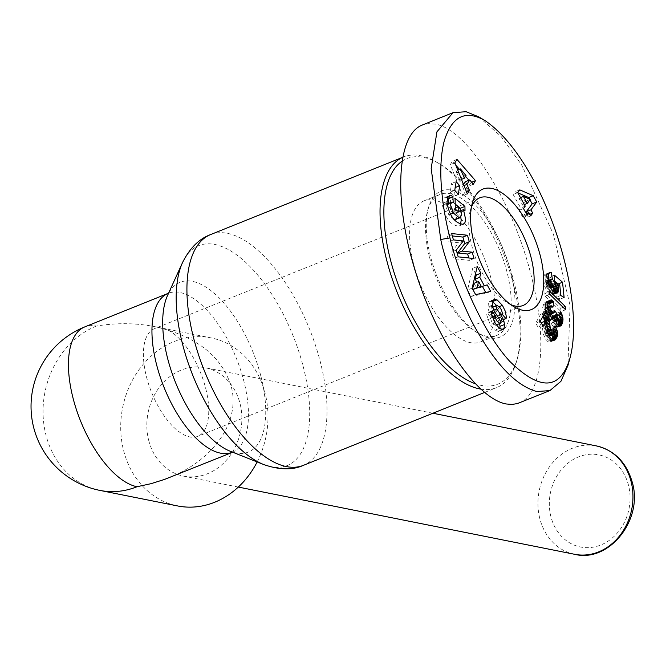 <?xml version="1.0" encoding="UTF-8"?>
<svg xmlns="http://www.w3.org/2000/svg" width="666" height="666" viewBox="0 0 666 666"><rect width="100%" height="100%" fill="white"/><g stroke="black" fill="none" stroke-linecap="round" stroke-linejoin="round"><path stroke-width="0.5" stroke-dasharray="3.33 2.5" d="M480.561 389.086A124.359 56.56 68.1 0 0 496.486 387.67A124.359 56.56 68.1 0 0 516.774 360.714A124.359 56.56 68.1 0 0 513.611 284.998A124.359 56.56 68.1 0 0 436.971 162.321A124.359 56.56 68.1 0 0 403.663 156.918A124.359 56.56 68.1 0 0 402.48 157.426M168.873 477.755C213.994 460.081 240.609 421.22 231.252 386.68C221.886 356.185 196.412 336.18 154.845 326.656C135.747 322.927 116.259 322.727 96.37 326.074A85.673 38.961 68.1 0 0 84.724 326.923M257.151 461.938A85.673 73.127 -78.7 0 0 265.143 393.448A85.673 73.127 -78.7 0 0 211.147 337.912A85.673 73.127 -78.7 0 0 123.568 450.399A85.673 73.127 -78.7 0 0 177.564 505.935M148.684 440.293A55.27 47.178 -78.7 0 0 183.525 476.123A55.27 47.178 -78.7 0 0 240.026 403.554A55.27 47.178 -78.7 0 0 205.186 367.724A55.27 47.178 -78.7 0 0 148.684 440.293M510.672 304.562A58.034 26.399 -111.9 0 1 507.575 302.955A58.034 26.399 -111.9 0 1 471.803 245.704A58.034 26.399 -111.9 0 1 470.329 210.364A58.034 26.399 -111.9 0 1 471.453 207.059M205.719 388.445A58.034 26.399 -111.9 0 1 197.727 436.363A58.034 26.399 -111.9 0 1 146.42 376.598A58.034 26.399 -111.9 0 1 154.412 328.679A58.034 26.399 -111.9 0 1 205.719 388.445M499.508 323.668L499.292 322.918A8.733 3.971 68.1 0 0 497.236 318.44L492.324 310.739A2.331 1.057 -111.9 0 1 491.774 307.6L492.107 307.326C495.138 308.291 497.036 310.947 497.81 315.309L497.668 316.167L501.515 320.621L501.59 316.691L499.875 310.947L496.603 305.519M499.125 306.668L497.852 307.184M499.425 328.33L494.855 330.17L498.468 331.468L499.916 328.721M494.796 322.885L490.226 324.725L494.855 330.17M491.458 311.846L486.888 313.686L486.713 314.868L490.226 324.725M450.333 214.227L448.792 214.843L446.053 206.893L446.611 204.412A4.371 1.99 -111.9 0 1 447.044 204.012M447.102 203.987A4.371 1.99 -111.9 0 1 447.694 203.946A4.371 1.99 -111.9 0 1 448.651 204.445L448.651 203.363M455.219 204.079L450.524 200.241L450.765 211.03L454.262 213.878L454.137 208.433L456.118 211.621L457.209 216.192L455.735 219.43M460.689 209.782L456.118 211.621M460.814 217.291L458.916 211.472L460.447 212.238L460.381 209.182M461.014 210.631L458.916 211.472M447.527 197.902A10.773 4.895 68.1 0 0 446.137 197.344A10.773 4.895 68.1 0 0 445.562 197.286L444.064 198.077L442.873 199.966L442.432 205.02C445.129 218.132 450.516 225.166 458.599 226.124L460.447 224.334M413.536 263.619A75.999 34.565 68.1 0 0 480.727 341.883A75.999 34.565 68.1 0 0 491.192 279.137A75.999 34.565 68.1 0 0 424.001 200.874A75.999 34.565 68.1 0 0 413.536 263.619M429.52 257.184A75.999 34.565 68.1 0 0 476.357 332.159A75.999 34.565 68.1 0 0 496.711 335.456A75.999 34.565 68.1 0 0 507.176 272.71A75.999 34.565 68.1 0 0 439.985 194.439A75.999 34.565 68.1 0 0 427.58 210.914A75.999 34.565 68.1 0 0 429.52 257.184M430.386 255.985A78.763 35.822 -111.9 0 1 428.388 208.033A78.763 35.822 -111.9 0 1 467.882 198.177A78.763 35.822 -111.9 0 1 510.872 272.069A78.763 35.822 -111.9 0 1 478.929 333.683A78.763 35.822 -111.9 0 1 430.386 255.985M519.089 402.98C542.349 394.588 547.685 339.36 531.343 276.165C513.095 201.507 467.282 129.029 435.223 124.109L428.413 123.643L422.169 125.083M401.823 161.372A121.595 55.303 -111.9 0 1 439.543 163.844A121.595 55.303 -111.9 0 1 514.485 283.799A121.595 55.303 -111.9 0 1 517.582 357.833A121.595 55.303 -111.9 0 1 475.041 383.641M478.679 116.825L501.082 136.438L521.711 165.076L553.479 234.399L570.029 305.453L567.923 365.501M552.022 306.235L547.452 308.067L548.384 308.966L548.759 306.61M552.947 307.126L548.384 308.966M547.943 302.764L545.238 302.031L543.847 303.43L542.69 307.642L542.99 311.571L546.253 318.514L548.642 320.321L550.208 319.472L551.182 323.476L553.304 326.781L555.869 327.863L557.858 324.925L553.304 326.781M548.226 302.023L547.327 302.381M548.626 301.257L546.62 302.064M549.117 300.624L545.879 301.931M549.808 300.191L545.238 302.031M549.234 300.516L544.663 302.356M549.175 300.557L544.613 302.397M548.792 300.999L544.222 302.83M548.418 301.59L543.847 303.43M548.068 302.381L543.498 304.22M547.743 303.363L543.173 305.203M547.618 303.779L543.048 305.611M547.394 304.795L542.832 306.626M547.261 305.811L542.69 307.642M547.219 306.826L542.657 308.666M547.261 307.834L542.69 309.673M547.335 308.466L542.765 310.306M547.56 309.732L542.99 311.571M547.902 311.022L543.339 312.853M548.368 312.329L543.806 314.161M548.559 312.77L543.997 314.61M549.15 314.036L544.588 315.875M549.808 315.218L545.246 317.058M550.524 316.283L545.953 318.115M550.824 316.675L546.253 318.514M551.615 317.557L547.052 319.389M552.355 318.14L547.785 319.98M558.391 320.571L556.127 313.503L554.187 316.825L555.461 319.505L555.278 321.803L554.362 321.894L553.579 321.087L552.48 318.206L547.91 320.046M553.213 318.481L548.642 320.321M553.871 318.431L549.308 320.271M553.704 318.448L549.691 320.063M552.93 318.381L550.208 319.472M554.911 318.631L550.341 320.463M555.186 319.921L550.615 321.761M555.561 321.145L550.998 322.985M554.745 322.036L551.182 323.476M556.343 322.86L551.773 324.7M557.051 323.967L552.489 325.799M557.117 324.042L552.547 325.882M558.624 325.582L554.054 327.414M559.357 325.965L554.786 327.797M560.073 326.09L555.511 327.93M560.431 326.032L555.869 327.863M560.223 326.065L556.326 327.63M559.731 326.032L556.776 327.214M559.074 325.816L557.184 326.573M558.433 325.416L557.567 325.766M560.006 319.638L558.383 320.288M555.594 320.329L558.233 319.23M560.056 317.815L558.116 318.598M559.64 316.608L557.783 317.349M558.999 315.418L557.334 316.084M559.498 313.719L556.793 314.802M560.697 311.663L556.127 313.503M558.749 314.993L554.187 316.825M558.924 315.268L554.353 317.108M559.623 316.575L555.061 318.415M560.031 317.665L555.461 319.505M560.064 319.522L555.494 321.362M559.848 319.963L555.278 321.803M555.652 321.378L554.362 321.894M555.327 320.379L553.579 321.087M555.069 319.38L553.046 320.196M554.828 318.015L552.58 318.922M551.207 313.969L550.008 312.212L549.392 314.702L548.634 314.768L546.869 313.003L545.712 310.581L545.596 308.333L546.486 307.567L547.452 308.067M554.578 310.373L550.008 312.212M554.528 311.297L549.958 313.137M554.37 312.129L549.808 313.969M554.345 312.221L549.775 314.061M549.442 314.552L548.792 314.818M549.392 314.469L548.634 314.768M549.05 313.828L547.918 314.285M548.551 312.745L547.094 313.328M548.401 312.387L546.869 313.003M547.943 311.13L546.195 311.83M547.594 309.881L545.729 310.631M547.585 309.832L545.712 310.581M547.352 308.591L545.496 309.34M547.252 307.667L545.596 308.333M547.236 307.217L545.912 307.75M551.057 305.727L546.486 307.567M551.306 305.786L546.744 307.625M555.036 281.51L549.816 276.973L549.866 282.151L551.282 286.305L550.899 288.037L549.916 288.128L547.652 286.497L546.403 284.215L546.445 281.202L548.309 280.403L547.077 280.894L547.843 281.06L546.719 274.234L544.488 274.783L543.523 277.68L544.505 285.98L547.236 291.583L549.325 293.873L551.54 295.046L553.255 294.414L554.037 292.149M552.414 279.22L547.843 281.06M548.726 273.426L546.719 274.234M548.909 273.16L546.386 274.176M549.375 272.685L545.679 274.176M549.675 272.486L545.113 274.325M549.558 272.544L544.988 274.384M549.05 272.952L544.488 274.783M548.626 273.568L544.064 275.408M548.459 273.926L543.889 275.766M548.226 274.775L543.656 276.615M548.093 275.841L543.523 277.68M548.076 276.049L543.506 277.88M548.051 277.064L543.481 278.896M548.093 278.255L543.531 280.095M548.218 279.603L543.647 281.443M548.276 280.211L543.714 282.051M548.493 281.61L543.922 283.441M548.751 282.908L544.189 284.748M549.075 284.141L544.505 285.98M549.45 285.298L544.88 287.138M549.833 286.263L545.263 288.103M550.407 287.504L545.837 289.335M551.065 288.669L546.495 290.509M551.798 289.752L547.236 291.583M552.33 290.434L547.76 292.274M553.113 291.317L548.543 293.157M553.887 292.041L549.325 293.873M554.661 292.607L550.091 294.439M555.386 292.982L550.815 294.822M553.313 294.33L551.54 295.046M556.751 293.223L552.189 295.055M557.325 292.998L552.755 294.838M556.227 293.215L553.255 294.414M555.444 293.007L553.679 293.714M554.686 292.615L553.929 292.923M553.529 287.021L552.922 284.956L555.203 286.921L556.268 297.302L559.548 299.375L557.966 284.057L557.084 283.283M555.802 285.323L553.346 286.313M555.752 283.816L552.922 284.956M559.765 285.09L555.203 286.921M560.839 295.471L556.268 297.302M564.119 297.544L559.548 299.375M554.378 275.141L549.816 276.973M554.437 280.319L549.866 282.151M554.836 281.06L550.266 282.9M555.352 282.234L550.79 284.074M555.586 282.967L551.023 284.798M555.835 284.224L551.265 286.064M555.852 284.465L551.282 286.305M555.794 285.539L551.223 287.371M555.461 286.205L550.899 288.037M550.607 287.854L549.916 288.128M550.266 287.204L549.042 287.695M549.999 286.638L548.434 287.262M549.608 285.706L547.652 286.497M549.259 284.707L547.027 285.606M549.2 284.532L546.944 285.448M548.834 283.233L546.403 284.215M548.568 281.976L546.137 282.958M548.409 281.052L546.145 281.959M548.318 280.444L546.445 281.202M546.536 281.119L547.077 280.894M529.945 199.825L529.528 199.076M517.823 192.832L515.226 191.7L513.153 194.489L520.679 207.992L518.906 210.381L522.519 216.858L524.292 214.469L526.123 217.74L528.18 214.968L527.239 213.286M519.788 189.868L515.226 191.7M517.723 192.657L513.153 194.489M525.249 206.152L520.679 207.992M523.476 208.55L518.906 210.381M527.089 215.026L522.519 216.858M526.323 213.653L524.292 214.469M530.685 215.909L526.123 217.74M529.803 214.319L528.18 214.968M518.864 198.268L525.69 201.232L522.735 205.22L518.864 198.268L520.487 197.611M530.261 199.4L525.69 201.232M524.367 204.562L522.735 205.22M545.163 296.079L561.038 311.588L560.705 308.291L544.821 292.807L545.163 296.079L549.725 294.239M565.609 309.757L561.038 311.588M563.12 307.317L560.705 308.291M549.392 290.975L544.821 292.807M550.682 338.137L546.112 339.976L546.878 340.842L548.543 341.999L549.916 342.083L552.122 339.593M551.448 339.002L546.878 340.842M552.222 339.677L547.66 341.516M552.355 339.76L547.793 341.6M553.113 340.168L548.543 341.999M553.821 340.326L549.25 342.166M554.487 340.243L549.916 342.083M554.67 340.176L550.099 342.016M554.104 340.293L550.566 341.716M553.529 340.259L551.032 341.267M552.947 340.076L551.506 340.659M553.013 334.682L550.615 327.847L548.351 330.919L549.583 334.049L549.417 335.88L548.384 336.272L547.111 335.006L545.995 331.835L544.622 321.37M554.179 333.325L552.913 333.832M554.087 331.984L552.613 332.575M553.862 331.193L552.372 331.793M553.371 330.011L551.923 330.594M553.379 328.455L551.331 329.279M555.186 326.007L550.615 327.847M552.913 329.079L548.351 330.919M553.279 329.795L548.717 331.635M553.854 331.144L549.284 332.975M554.145 332.209L549.583 334.049M554.22 333.166L549.65 335.006M553.987 334.041L549.417 335.88M549.284 335.905L548.384 336.272M549.059 335.439L547.843 335.922M548.593 334.407L547.111 335.006M548.226 333.408L546.636 334.041M547.802 332.001L546.178 332.65M547.602 331.185L545.995 331.835M547.385 330.078L545.812 330.711M547.177 328.721L545.637 329.337M546.986 327.056L545.462 327.672M546.969 326.914L545.454 327.522M546.836 325.341L545.288 325.965M546.711 323.851L545.104 324.492M546.553 322.477L544.921 323.127M546.37 321.203L544.721 321.861M543.148 316.067L541.558 312.537L535.655 323.185L538.644 328.072L541.35 323.193M544.03 314.485L542.732 315.001M545.088 312.57L542.166 313.744M546.128 310.697L541.558 312.537M540.226 321.345L535.655 323.185M543.215 326.24L538.644 328.072M541.716 322.535L543.348 334.299L546.112 339.976M546.445 321.686L541.883 323.526M546.603 322.852L542.032 324.683M546.661 323.318L542.091 325.158M546.769 324.467L542.207 326.307M546.886 326.024L542.315 327.863M546.894 326.165L542.324 328.005M547.044 327.664L542.474 329.495M547.211 329.021L542.648 330.86M547.419 330.286L542.848 332.126M547.652 331.427L543.09 333.266M547.918 332.459L543.348 334.299M548.143 333.2L543.581 335.04M548.642 334.523L544.072 336.355M549.2 335.747L544.63 337.587M549.85 336.913L545.288 338.753M549.95 337.088L545.387 338.919M450.191 192.141L453.729 196.237L455.136 187.571L451.59 183.475L450.191 192.141L454.753 190.301M458.3 194.405L453.729 196.237M456.16 181.635L451.59 183.475M467.324 193.906L462.762 195.746L464.91 192.258L462.387 186.23L463.511 184.415M466.416 191.65L464.91 192.258M463.986 185.589L462.387 186.23M465.143 181.768L468.731 186.055L470.92 182.509L468.947 180.236M473.301 184.216L468.731 186.055M471.628 182.226L470.92 182.509M465.534 176.324L459.457 169.339M455.752 165.085L452.405 161.23L450.283 164.669L462.762 195.746M456.968 159.399L452.405 161.23M454.853 162.837L450.283 164.669M455.91 170.762L461.455 177.364L459.798 180.045L455.91 170.762L457.742 170.03M466.017 175.533L461.455 177.364M461.488 179.37L459.798 180.045M490.717 291.45L486.155 293.281L485.722 292.491M479.578 287.237L476.848 282.193M475.549 273.676L472.677 268.356L467.565 289.976L471.062 296.445L486.155 293.281M477.247 266.525L472.677 268.356M472.127 288.137L467.565 289.976M475.632 294.613L471.062 296.445M472.827 289.427L472.352 289.618L472.544 288.911M474.05 283.316L476.781 288.361M472.852 289.477L472.352 289.618M453.238 202.622L448.676 204.462M449.192 195.821L445.562 197.286M446.961 201.548L442.399 203.388M465.018 210.406L460.447 212.238M459.315 207.417L458.433 206.701M455.086 198.401L450.524 200.241M455.336 209.191L450.765 211.03M458.824 212.046L454.262 213.878M455.311 207.959L454.137 208.433M453.696 219.247L448.792 214.843M502.239 314.335L497.668 316.167M506.077 318.781L501.515 320.621M492.698 301.507L489.602 301.265L488.444 302.289L487.995 307.817A8.733 3.971 68.1 0 0 490.542 314.327L495.354 321.869A2.331 1.057 -111.9 0 1 495.646 325.216A2.331 1.057 -111.9 0 1 495.562 325.241C492.857 324.192 491.217 321.803 490.651 318.057L490.775 317.291L487.012 312.928L486.888 313.686M493.015 300.449L488.444 302.289M492.424 305.103L487.862 306.934M491.866 316.85L490.775 317.291M491.583 311.089L487.012 312.928M453.429 239.902L448.867 241.733L458.724 242.782L451.723 251.939L453.613 258.691L469.43 260.364L468.764 257.975M463.295 240.942L458.724 242.782M456.293 250.108L451.723 251.939M458.183 256.851L453.613 258.691M474.001 258.525L469.43 260.364M452.322 235.947L447.086 235.398L448.867 241.733M451.656 233.558L447.086 235.398M96.37 326.074A85.673 73.127 -78.7 0 0 45.912 434.873A85.673 73.127 -78.7 0 0 99.908 490.409M210.556 234.599A124.359 56.56 -111.9 0 1 320.512 362.679A124.359 56.56 -111.9 0 1 303.38 465.351M263.686 464.535A118.54 53.913 68.1 0 0 303.513 367.724A118.54 53.913 68.1 0 0 243.065 260.006A118.54 53.913 68.1 0 0 182.484 262.679M260.964 376.515A91.492 41.608 -111.9 0 1 230.22 451.24L233.192 452.039L232.176 452.297A85.673 38.961 68.1 0 0 243.972 381.56A85.673 38.961 68.1 0 0 168.232 293.331L169.139 292.807L167.549 295.438A91.492 41.608 -111.9 0 1 214.31 293.381A91.492 41.608 -111.9 0 1 260.964 376.515M574.625 554.295A55.27 47.178 101.3 0 1 539.793 518.464A55.27 47.178 101.3 0 1 596.295 445.895M628.513 485.323A46.978 40.102 -78.7 0 0 578.554 456.893A46.978 40.102 -78.7 0 0 550.882 516.558A46.978 40.102 -78.7 0 0 600.84 544.988A46.978 40.102 -78.7 0 0 628.513 485.323M447.061 204.237L446.611 204.412M548.651 301.215L546.57 302.056M447.003 203.18L442.432 205.02M453.221 202.606L448.651 204.445M501.415 329.57L499.492 330.344M500.657 322.369L499.292 322.918M498.568 317.907L497.236 318.44M493.847 310.123L492.324 310.739M492.823 307.184L491.774 307.6M502.38 313.47L497.81 315.309M505.669 318.306L501.623 319.938M492.557 305.985L487.995 307.817M495.104 312.487L490.542 314.327M499.925 320.03L495.354 321.869M492.074 317.491L490.651 318.057M484.49 392.499L496.486 387.67M238.311 487.071L183.525 476.123M523.11 305.469L197.727 436.363M503.038 329.637L498.468 331.468M480.727 341.883L496.711 335.456M427.58 210.914L428.388 208.033M470.329 210.364L472.327 203.155M439.543 163.844L436.971 162.321M517.582 357.833L516.774 360.714M507.575 302.955L514.01 306.768M476.357 332.159L478.929 333.683M424.001 200.874L439.985 194.439M449.642 195.596L445.079 197.436M463.17 224.284L458.599 226.124M492.79 307.051L492.107 307.326M494.172 299.425L489.602 301.265M479.795 197.785L154.412 328.679M432.925 413.245L205.186 367.724M211.147 337.912L154.845 326.656M402.489 157.392L403.663 156.918"/><path stroke-width="1" d="M402.48 157.426A124.359 56.56 68.1 0 0 386.538 259.598A124.359 56.56 68.1 0 0 480.561 389.086M257.151 461.938A85.673 73.127 -78.7 0 1 177.564 505.935L99.908 490.409A85.673 85.673 0 0 1 84.724 326.923A85.673 38.961 68.1 0 0 72.927 397.652A85.673 38.961 68.1 0 0 137.021 486.729L151.04 483.674L164.527 479.428L233.192 452.039M471.453 207.059A58.034 26.399 -111.9 0 1 479.795 197.785A58.034 26.399 -111.9 0 1 531.102 257.559A58.034 26.399 -111.9 0 1 523.11 305.469A58.034 26.399 -111.9 0 1 510.672 304.562M502.422 305.344L505.219 311.08L506.302 316.541L506.077 318.781L502.239 314.335L502.38 313.47C501.598 309.116 499.7 306.452 496.678 305.486L496.345 305.769A2.331 1.057 68.1 0 0 496.886 308.899L501.806 316.6A8.733 3.971 -111.9 0 1 503.854 321.079L504.578 324.492L504.02 328.588L503.038 329.637L499.425 328.33L494.796 322.885L491.283 313.037L491.583 311.089L495.346 315.451L495.221 316.225C495.787 319.963 497.419 322.361 500.124 323.41A2.331 1.057 68.1 0 0 500.216 323.385A2.331 1.057 68.1 0 0 499.925 320.03L495.104 312.487A8.733 3.971 -111.9 0 1 492.557 305.985L493.015 300.449L494.172 299.425L496.978 299.783L502.422 305.344L499.125 306.668M447.044 204.012A4.371 1.99 -111.9 0 1 447.102 203.987L451.673 202.148A4.371 1.99 68.1 0 0 451.182 202.581L450.616 205.053L453.355 213.003L450.333 214.227M453.355 213.003L459.024 217.699L460.306 217.599L461.771 214.352L460.689 209.782L458.699 206.593L458.824 212.046L455.336 209.191L455.086 198.401L464.926 206.435L465.018 210.406L463.486 209.632L465.709 219.722L464.918 222.669L463.17 224.284C455.086 223.326 449.692 216.292 447.003 203.18L447.627 197.677L450.133 195.446A10.773 4.895 -111.9 0 1 450.707 195.504A10.773 4.895 -111.9 0 1 452.872 196.595L453.221 202.606A4.371 1.99 68.1 0 0 452.264 202.106A4.371 1.99 68.1 0 0 451.673 202.148M460.306 217.599L455.735 219.43L453.696 219.247M459.024 217.699L454.453 219.539M460.447 224.334L461.172 220.329L460.814 217.291M463.486 209.632L461.014 210.631M452.872 196.595L448.31 198.426A10.773 4.895 68.1 0 0 447.527 197.902M540.342 255.969A64.943 29.537 68.1 0 0 504.895 195.038A64.943 29.537 68.1 0 0 472.327 203.155A64.943 29.537 68.1 0 0 473.984 242.699A64.943 29.537 68.1 0 0 514.01 306.768A64.943 29.537 68.1 0 0 540.342 255.969M569.921 358.291L567.923 365.501L560.914 381.327L549.916 390.576L536.863 391.55C515.034 385.564 493.073 361.688 470.97 319.913C454.628 285.339 444.555 258.533 440.742 239.494L431.185 168.523L436.921 131.843L452.997 112.679L466.05 111.705L478.679 116.825L485.114 120.638C543.989 161.006 586.679 297.844 569.921 358.291C560.264 390.209 540.176 391.2 509.673 361.255C477.747 326.332 455.086 261.871 449.983 237.904C444.322 216.617 436.113 172.269 444.189 141.167C451.764 116.259 465.409 109.415 485.114 120.638M452.997 112.679L422.169 125.083C396.953 134.84 393.489 199.034 414.435 268.231C435.114 337.446 476.19 398.31 506.035 403.954L511.904 404.462L517.365 403.579L549.916 390.576M475.041 383.641A121.595 55.303 -111.9 0 1 390.234 258.957A121.595 55.303 -111.9 0 1 401.823 161.372M552.947 307.126L551.306 305.786L550.482 305.91L550.058 307.501L550.765 309.99L553.354 312.978L554.345 312.221L554.578 310.373L557.317 314.41L557.151 317.083L558.932 320.055L559.848 319.963L560.164 318.49L558.749 314.993L560.697 311.663L561.904 314.252L562.945 318.456L562.803 321.603L561.746 324.742L560.431 326.032L558.624 325.582L557.051 323.967L555.561 321.145L554.77 317.64L553.213 318.481L551.615 317.557L548.368 312.329L547.261 305.811L549.175 300.557L551.19 300.224L553.771 301.948L552.947 307.126M552.414 279.22L551.007 279.362L550.973 282.376L552.222 284.657L554.487 286.288L555.461 286.205L555.852 284.465L554.437 280.319L554.378 275.141L562.537 282.218L564.119 297.544L560.839 295.471L559.765 285.09L557.484 283.125L558.632 290.143L557.325 292.998L554.661 292.607L551.065 288.669L548.751 282.908L548.226 274.775L549.558 272.544L551.29 272.402L552.414 279.22M533.241 195.712L536.746 201.998L530.919 209.857L532.742 213.137L530.685 215.909L528.862 212.629L527.089 215.026L523.476 208.55L525.249 206.152L517.723 192.657L519.788 189.868L533.241 195.712L528.671 197.544L517.823 192.832M565.609 309.757L549.725 294.239L549.392 290.975L565.268 306.452L565.609 309.757M551.448 339.002L549.2 335.747L547.918 332.459L546.287 320.696L543.215 326.24L540.226 321.345L546.128 310.697L548.826 317.807L550.566 329.995L551.681 333.166L552.947 334.432L553.987 334.041L554.145 332.209L552.913 329.079L555.186 326.007L557.475 331.993L557.342 336.155L555.594 339.427L553.821 340.326L551.448 339.002M458.3 194.405L454.753 190.301L456.16 181.635L459.698 185.731L458.3 194.405M469.48 190.418L467.324 193.906L454.853 162.837L456.968 159.399L475.482 180.669L473.301 184.216L469.713 179.928L466.958 184.399L469.48 190.418L466.416 191.65M487.162 284.873L490.717 291.45L475.632 294.613L472.127 288.137L477.247 266.525L480.852 273.193L479.753 277.281L484.299 285.689L487.162 284.873L479.578 287.237M463.295 240.942L453.429 239.902L451.656 233.558L467.474 235.231L469.289 241.725L462.104 251.115L472.219 252.189L474.001 258.525L458.183 256.851L456.293 250.108L463.295 240.942M548.759 306.61L549.209 303.788L547.943 302.764M553.771 301.948L549.209 303.788M553.496 301.698L548.926 303.538M552.672 301.024L548.101 302.863M551.898 300.541L548.226 302.023M551.19 300.224L548.626 301.257M550.441 300.091L549.117 300.624M554.262 318.223L553.704 318.448M554.77 317.64L552.93 318.381M560.897 325.791L560.223 326.065M561.346 325.374L559.731 326.032M561.746 324.742L559.074 325.816M562.129 323.934L558.433 325.416M557.858 324.925L558.391 320.571M562.479 322.927L557.908 324.758M562.562 322.635L558 324.475M562.803 321.603L558.233 323.443M562.937 320.537L558.374 322.377M562.995 319.514L558.433 321.345M562.945 318.456L560.006 319.638M562.803 317.391L560.156 318.456M562.678 316.766L560.056 317.815M562.354 315.517L559.64 316.608M561.904 314.252L558.999 315.418M561.355 312.97L559.498 313.719M559.307 320.204L555.752 321.636M558.932 320.055L555.652 321.378M558.15 319.247L555.327 320.379M557.608 318.365L555.069 319.38M557.151 317.083L554.828 318.015M552.48 318.206L552.755 316.25L551.207 313.969M556.984 315.959L552.414 317.79M557.101 314.935L552.539 316.775M557.317 314.41L552.755 316.25M553.954 312.862L549.492 314.66M553.354 312.978L549.442 314.552M553.205 312.928L549.392 314.469M552.489 312.446L549.05 313.828M551.664 311.488L548.551 312.745M551.44 311.164L548.401 312.387M550.765 309.99L547.943 311.13M550.291 308.791L547.594 309.881M550.283 308.741L547.585 309.832M550.058 307.501L547.352 308.591M550.166 306.493L547.252 307.667M550.482 305.91L547.236 307.217M551.639 279.054L551.098 279.279M551.29 272.402L548.726 273.426M550.948 272.336L548.909 273.16M550.249 272.336L549.375 272.685M557.817 292.574L556.227 293.215M557.875 292.491L556.093 293.207M558.241 291.875L555.444 293.007M558.491 291.084L554.686 292.615M554.037 292.149L553.529 287.021M558.632 290.143L554.062 291.974M558.649 289.019L554.087 290.859M558.566 287.754L554.004 289.593M558.458 286.888L553.896 288.719M558.2 285.564L553.629 287.404M557.908 284.482L555.802 285.323M557.484 283.125L555.752 283.816M562.537 282.218L558.374 283.891M557.084 283.283L555.036 281.51M555.144 286.372L550.765 288.137M554.487 286.288L550.607 287.854M553.613 285.864L550.266 287.204M553.005 285.431L549.999 286.638M552.222 284.657L549.608 285.706M551.59 283.766L549.259 284.707M551.506 283.608L549.2 284.532M550.973 282.376L548.834 283.233M550.707 281.119L548.568 281.976M550.707 280.128L548.409 281.052M551.007 279.362L548.318 280.444M536.746 201.998L532.176 203.838L529.945 199.825M529.528 199.076L528.671 197.544M528.862 212.629L526.323 213.653M532.742 213.137L529.803 214.319M527.239 213.286L526.348 211.696L532.176 203.838M530.919 209.857L526.348 211.696M523.426 196.428L527.305 203.38L530.261 199.4L523.426 196.428L520.487 197.611M527.305 203.38L524.367 204.562M565.268 306.452L563.12 307.317M555.136 339.876L554.104 340.293M555.594 339.427L553.529 340.259M556.077 338.819L552.947 340.076M556.543 338.045L552.33 339.743M556.651 337.845L552.181 339.643M552.122 339.593L553.013 334.682M557.051 337.004L552.48 338.836M557.342 336.155L552.772 337.995M557.542 335.314L552.971 337.154M557.642 334.499L553.071 336.33M557.642 334.399L553.071 336.23M557.625 333.208L553.055 335.048M557.475 331.993L554.179 333.325M557.184 330.736L554.087 331.984M556.934 329.961L553.862 331.193M556.485 328.754L553.371 330.011M555.902 327.439L553.379 328.455M553.596 334.449L549.408 336.13M552.947 334.432L549.284 335.905M552.414 334.091L549.059 335.439M551.681 333.166L548.593 334.407M551.198 332.209L548.226 333.408M550.749 330.811L547.802 332.001M550.566 329.995L547.602 331.185M550.382 328.879L547.385 330.078M550.208 327.497L547.177 328.721M550.024 325.832L546.986 327.056M550.016 325.682L546.969 326.914M549.858 324.126L546.836 325.341M549.675 322.66L546.711 323.851M549.492 321.295L546.553 322.477M549.284 320.03L546.37 321.203M544.622 321.37L543.148 316.067M549.059 318.864L544.488 320.704M548.826 317.807L544.264 319.638M548.568 316.833L544.005 318.664M548.26 315.792L543.689 317.624M547.802 314.46L543.24 316.3M547.294 313.17L544.03 314.485M546.736 311.904L545.088 312.57M541.35 323.193L541.716 322.535L546.287 320.696M459.698 185.731L455.203 187.546M466.958 184.399L463.986 185.589M463.511 184.415L465.143 181.768L469.713 179.928M475.482 180.669L471.628 182.226M468.947 180.236L465.534 176.324M459.457 169.339L455.752 165.085M460.481 168.923L464.368 178.213L466.017 175.533L460.481 168.923L457.742 170.03M464.368 178.213L461.488 179.37M485.722 292.491L482.6 286.713M484.299 285.689L479.728 287.529M476.848 282.193L475.183 279.121L476.282 275.033L475.549 273.676M479.753 277.281L475.183 279.121M480.852 273.193L476.282 275.033M472.544 288.911L474.05 283.316L478.621 281.477L476.923 287.779L472.827 289.427M476.923 287.779L481.352 286.522L478.621 281.477M481.352 286.522L472.852 289.477M448.651 203.363L448.31 198.426M453.105 196.778L448.534 198.618M450.133 195.446L449.192 195.821M460.381 209.182L460.356 208.275L459.315 207.417M464.926 206.435L460.356 208.275M458.433 206.701L455.219 204.079M458.699 206.593L455.311 207.959M504.578 324.492L500.016 326.332L499.508 323.668M499.916 328.721L500.016 326.332M496.978 299.783L492.698 301.507M496.603 305.519L492.64 301.773M495.346 315.451L491.866 316.85M468.764 257.975L467.657 254.021L457.542 252.955L464.718 243.556L462.903 237.071L452.322 235.947M472.219 252.189L467.657 254.021M462.104 251.115L457.542 252.955M469.289 241.725L464.718 243.556M467.474 235.231L462.903 237.071M484.49 392.499L303.38 465.351A124.359 56.56 -111.9 0 1 193.431 337.279A124.359 56.56 -111.9 0 1 210.556 234.599L402.489 157.392M182.484 262.679A118.54 53.913 68.1 0 0 182.392 343.514A118.54 53.913 68.1 0 0 263.686 464.535L230.22 451.24A91.492 41.608 -111.9 0 1 167.474 357.833A91.492 41.608 -111.9 0 1 167.549 295.438L182.484 262.679C189.702 248.202 199.059 238.836 210.556 234.599M84.724 326.923L168.232 293.331A85.673 38.961 68.1 0 0 156.427 364.061A85.673 38.961 68.1 0 0 232.176 452.297M99.908 490.409A85.673 73.127 -78.7 0 0 137.021 486.729M574.625 554.295C608.741 563.078 643.498 520.021 632.317 482.442C626.531 462.454 614.527 450.266 596.295 445.895A55.27 47.178 101.3 0 1 631.127 481.726A55.27 47.178 101.3 0 1 574.625 554.295L238.311 487.071M451.182 202.581L447.061 204.237M440.742 239.494L449.983 237.904M551.14 300.216L548.651 301.215M504.062 328.505L501.415 329.57M503.854 321.079L500.657 322.369M501.806 316.6L498.568 317.907M496.886 308.899L493.847 310.123M496.345 305.769L492.823 307.184M506.193 318.098L505.669 318.306M500.124 323.41L496.245 324.966L500.216 323.385M495.221 316.225L492.074 317.491M496.678 305.486L492.107 307.326M596.295 445.895L432.925 413.245M169.139 292.807L168.232 293.331M303.38 465.351C292.541 470.254 279.304 469.98 263.686 464.535"/></g></svg>
